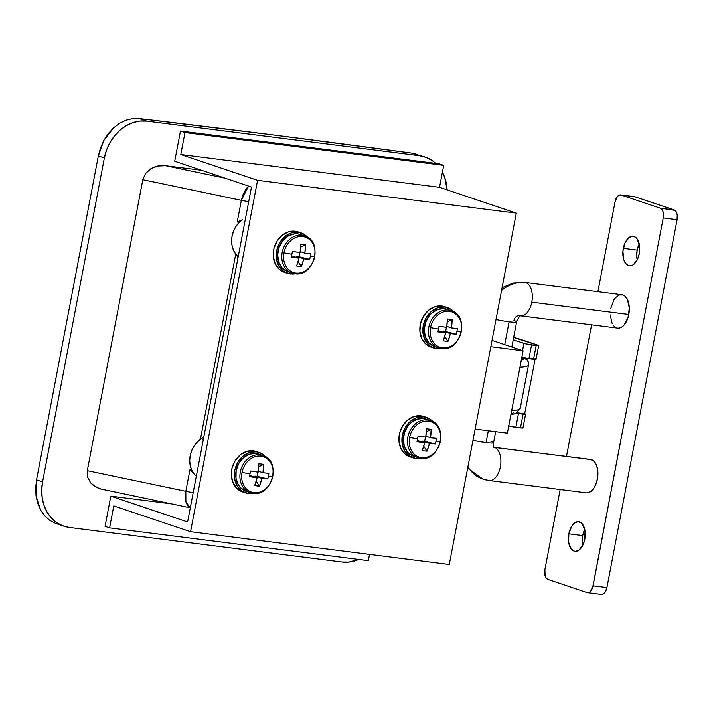 <?xml version="1.0" encoding="UTF-8"?>
<svg xmlns="http://www.w3.org/2000/svg" width="713" height="713" viewBox="0 0 713 713"><rect width="100%" height="100%" fill="white"/><g stroke="black" fill="none" stroke-linecap="round" stroke-linejoin="round"><path stroke-width="1.07" d="M536.176 345.52L533.556 359.245A5.615 0.517 10.8 0 0 536.06 359.281L528.939 358.657L531.559 344.932L536.176 345.52L533.556 359.245L528.939 358.657L531.559 344.932A5.615 0.517 -169.2 0 1 523.921 343.336L522.54 350.6L523.921 343.336L513.217 339.736L525.428 343.764L536.176 345.52A5.615 0.517 -169.2 0 0 538.68 345.555L536.176 345.52M538.68 345.555L513.663 337.418A22.451 2.077 -169.2 0 1 521.23 339.531L537.789 345.092A5.615 0.517 -169.2 0 1 538.68 345.555L536.06 359.281L535.169 358.817M521.863 357.231A5.615 0.517 10.8 0 0 528.939 358.657L521.31 357.061M55.4 523.333L63.822 526.185A42.103 34.714 -71.4 0 0 69.375 527.451L341.964 561.996A42.103 34.714 -71.4 0 0 358.692 559.438L348.871 562.058L341.964 561.996L69.375 527.451L62.762 525.802L56.71 522.638L51.443 518.075L47.174 512.29L44.054 505.499L42.21 497.977L41.71 490L42.575 481.89L36.55 479.867L36.051 495.963L40.641 510.116L44.669 515.82L49.634 520.267L55.4 523.333L49.634 520.267L44.669 515.82L40.641 510.116L37.744 503.431L36.051 495.963L35.65 488.013L36.55 479.867L98.341 155.942L100.506 147.983L103.857 140.461L108.242 133.714L113.536 127.93L119.481 123.402L125.916 120.265L132.565 118.643L139.204 118.608A2565.677 236.992 -169.2 0 1 411.793 153.143L417.675 154.525M190.701 507.906L99.998 488.842L93.394 485.482L90.818 483.058L87.592 477.175L87.298 470.687L142.805 179.703L145.497 173.589L150.764 168.785L154.133 167.118L157.805 166.022L165.55 165.719L201.592 170.282L165.55 165.719L225.076 178.179L165.55 165.719L161.664 165.55L157.805 166.022L150.764 168.785L145.497 173.589L142.805 179.703L241.351 200.326L237.215 222.037L242.286 219.809A22.451 18.511 108.6 0 0 235.745 254.095L200.398 439.413A22.451 18.511 108.6 0 1 201.298 438.816A11.23 9.26 108.6 0 0 203.891 436.57L201.298 438.816L203.33 439.502L201.298 438.816A22.451 18.511 108.6 0 0 200.398 439.413L196.815 442.515L193.829 446.4L191.583 450.857L190.193 455.678L189.72 460.616L190.202 465.42L191.601 469.849L193.856 473.699L189.988 469.591L196.307 476.329L189.988 469.591L185.843 491.31L87.298 470.687L142.805 179.703L241.351 200.326L237.215 222.037L242.286 219.809L238.703 222.911L235.718 226.796L233.481 231.253L232.081 236.074L231.618 241.003L232.09 245.816L233.49 250.245L235.745 254.095A22.451 18.511 108.6 0 0 236.386 254.88L238.418 255.566L236.386 254.88L238.017 257.669A11.23 9.26 108.6 0 0 236.386 254.88A22.451 18.511 108.6 0 1 235.745 254.095L200.398 439.413A22.451 18.511 108.6 0 0 193.856 473.699L189.988 469.591L185.843 491.31L87.298 470.687L87.592 477.175L90.818 483.058L96.496 487.434L102.021 489.35M523.092 350.787L492.032 340.359L523.092 350.787L507.38 433.139L523.092 350.787L490.82 346.696L523.092 350.787M507.38 433.139L475.116 429.057L507.38 433.139M508.77 425.866A5.615 0.517 10.8 0 0 515.847 427.283L520.463 427.871L515.847 427.283L518.467 413.558L523.084 414.146L520.463 427.871L522.968 427.907L525.588 414.182L517.166 412.765L524.697 413.718L535.062 359.388L524.697 413.718A5.615 0.517 -169.2 0 1 525.588 414.182A5.615 0.517 -169.2 0 1 523.084 414.146L520.463 427.871A5.615 0.517 10.8 0 0 522.968 427.907L522.076 427.444M525.588 414.182L518.467 413.558A5.615 0.517 -169.2 0 1 516.355 413.237L518.467 413.558L515.847 427.283L508.217 425.688M63.822 526.185A42.103 34.714 -71.4 0 1 42.575 481.89L36.55 479.867L98.341 155.942L104.365 157.965L42.575 481.89L104.365 157.965L106.567 150.015L110.007 142.547L114.57 135.827L120.069 130.14L126.299 125.684L133.01 122.636L139.962 121.112L146.869 121.183L419.458 155.719L426.071 157.368L432.123 160.532L435.705 163.402A42.103 34.714 -71.4 0 0 425.01 156.994L411.793 153.143L272.633 134.909L139.204 118.608L146.869 121.183L419.458 155.719L411.793 153.143L419.458 155.719A42.103 34.714 -71.4 0 1 425.01 156.994M442.416 172.225L444.778 177.671L447.087 189.863A42.103 34.714 -71.4 0 0 442.416 172.225M98.341 155.942L104.365 157.965A42.103 34.714 -71.4 0 1 146.869 121.183L139.204 118.608L132.565 118.643L125.916 120.265L119.481 123.402L113.536 127.93L103.857 140.461L98.341 155.942M246.154 188.749L248.596 186.075L241.351 200.326L243.222 194.043L246.154 188.749M190.3 507.808L188.384 506.658L186.2 503.021L185.318 497.629L185.843 491.31A11.23 1.034 10.8 0 0 193.205 492.603A11.23 1.034 -169.2 0 1 185.843 491.31L185.888 501.961L190.219 507.781M248.712 201.619A11.23 1.034 -169.2 0 1 241.351 200.326A11.23 1.034 10.8 0 0 248.712 201.619M521.711 358.024L524.991 358.594C525.909 359.94 527.647 357.543 528.556 364.708L528.52 364.896A5.615 5.588 -171.1 0 0 524.055 358.354A5.615 3.137 -82.8 0 0 523.716 358.274L524.055 358.354C527.344 359.316 528.832 361.5 528.52 364.896A112.262 10.374 -169.2 0 1 528.52 364.922L520.249 408.299A112.262 10.374 -169.2 0 1 511.684 410.572A112.262 10.374 10.8 0 0 520.249 408.299A112.262 10.374 10.8 0 0 520.249 408.264L528.511 364.958M528.52 364.922A112.262 10.374 -169.2 0 1 519.964 367.204A112.262 10.374 10.8 0 0 528.52 364.922L528.556 364.708M513.69 412.702L510.971 414.315M524.055 358.354L521.346 359.967A106.647 9.848 -169.2 0 0 524.055 358.354M520.633 315.832A16.836 9.403 97.2 0 1 519.608 315.592A5.615 4.626 108.6 0 0 513.939 320.502A16.836 1.56 -169.2 0 1 516.622 321.902A16.836 1.56 -169.2 0 1 509.109 321.777L504.751 344.629L509.109 321.777A16.836 1.56 -169.2 0 1 496.007 319.513A16.836 1.56 10.8 0 0 509.109 321.777A16.836 1.56 10.8 0 0 516.622 321.902C518.387 317.57 519.795 315.556 520.82 315.841L617.654 328.123A16.836 9.403 -82.8 0 0 628.804 314.451L531.782 302.16A16.836 9.403 97.2 0 1 520.775 315.85A16.836 9.403 -82.8 0 0 531.782 302.16A16.836 9.403 -82.8 0 0 525.891 282.651A39.295 32.397 108.6 0 0 501.56 290.432A39.295 32.397 -71.4 0 1 525.891 282.651A16.836 9.403 -82.8 0 0 524.795 282.41M486.07 442.559A16.836 1.56 -169.2 0 1 472.969 440.295A16.836 1.56 10.8 0 0 486.07 442.559L488.325 430.723L486.07 442.559A16.836 1.56 10.8 0 0 493.574 442.684A16.836 1.56 -169.2 0 1 486.07 442.559M467.897 466.863A39.295 32.397 108.6 0 0 482.621 478.984A39.295 32.397 -71.4 0 1 467.897 466.863M489.278 480.544A16.836 9.403 -82.8 0 0 500.535 465.883A16.836 9.403 -82.8 0 0 494.474 447.363A5.615 4.626 -71.4 0 1 494.047 447.283A5.615 4.626 108.6 0 0 494.474 447.363L591.496 459.653A16.836 9.403 -82.8 0 0 590.471 459.422L494.154 447.416C493.699 447.862 493.512 446.285 493.574 442.684L495.678 431.659M490.9 441.285A16.836 1.56 -169.2 0 1 493.574 442.684M494.02 447.229A16.836 9.403 97.2 0 1 494.474 447.363A16.836 9.403 97.2 0 1 500.526 465.945A16.836 9.403 97.2 0 1 489.207 480.535A16.836 9.403 97.2 0 1 488.182 480.304A39.295 32.397 -71.4 0 1 482.621 478.984M623.314 248.347A14.875 8.306 97.2 0 1 633.162 236.27A14.875 8.306 97.2 0 1 639.267 253.703L637.6 259.069L633.42 264.612L631.78 265.494L628.518 265.575L625.675 263.445L623.688 259.416L622.921 251.234L624.98 242.981L629.169 237.438L632.458 236.235L634.071 236.475L636.905 238.614L639.463 245.174L639.267 253.703A14.875 8.306 97.2 0 1 629.419 265.78A14.875 8.306 97.2 0 1 623.314 248.347L637.172 250.103L623.314 248.347M639.231 243.926A14.875 8.306 -82.8 0 0 637.172 250.103L639.231 243.926M568.849 533.832A14.875 8.306 97.2 0 1 578.698 521.756A14.875 8.306 97.2 0 1 584.812 539.197L583.145 544.563L578.956 550.097L575.667 551.309L574.054 551.06L571.211 548.93L568.653 542.37L568.849 533.832L571.737 526.203L574.705 522.932L577.993 521.72L581.113 522.772L582.45 524.1L585.008 530.659L584.812 539.197A14.875 8.306 97.2 0 1 574.963 551.274A14.875 8.306 97.2 0 1 568.849 533.832L582.717 535.588L568.849 533.832M584.776 529.411A14.875 8.306 -82.8 0 0 582.717 535.588L584.776 529.411M601.745 594.392L603.608 593.715L605.292 591.861L606.923 587.539L593.064 585.783A8.422 4.697 97.2 0 1 587.485 592.619A8.422 4.697 97.2 0 1 586.977 592.503L547.834 579.348A8.422 4.697 97.2 0 1 544.892 569.598L560.168 489.528L544.892 569.598L545.106 575.863L546.229 578.145L547.834 579.348L586.977 592.503L589.749 591.959L592.672 587.36L663.233 217.946L663.019 211.672L661.896 209.399L660.283 208.187L621.148 195.041L619.303 195.086L617.494 196.378L615.061 201.761L597.904 291.67L615.061 201.761A8.422 4.697 97.2 0 1 620.631 194.925A8.422 4.697 97.2 0 1 621.148 195.041L634.098 196.663M591.585 324.825L566.487 456.382L591.585 324.825M610.738 308.381L614.009 299.745L615.604 297.624L619.214 295.039L622.912 294.95L624.615 295.859L627.404 299.407L629.321 307.918L628.019 317.606L623.937 325.208L622.173 326.804L618.447 328.167M614.927 326.982L613.412 325.476M612.137 323.426L610.221 314.914M589.669 459.377L593.198 460.562L595.979 464.118L597.61 469.493L597.824 475.883L596.594 482.309L594.116 487.799L590.756 491.507L587.031 492.87M587.485 592.619L601.353 594.375A8.422 4.697 -82.8 0 0 606.923 587.539L677.092 219.702A8.422 4.697 -82.8 0 0 674.15 209.943L635.007 196.797L674.15 209.943L660.283 208.187A8.422 4.697 97.2 0 1 663.233 217.946L677.092 219.702L677.207 214.871L676.387 212.18L674.997 210.397L660.283 208.187L621.148 195.041L635.007 196.797A8.422 4.697 -82.8 0 0 634.499 196.681L620.631 194.925M582.753 545.374L582.263 541.363L582.717 535.588A14.875 8.306 -82.8 0 0 582.753 545.374M637.208 259.88L636.718 255.878L637.172 250.103A14.875 8.306 -82.8 0 0 637.208 259.88M606.923 587.539L593.064 585.783L663.233 217.946L677.092 219.702L606.923 587.539M467.648 468.2L483.004 479.118L489.207 480.535L586.238 492.826A16.836 9.403 -82.8 0 0 597.547 478.236A16.836 9.403 -82.8 0 0 591.496 459.653L494.474 447.363M628.804 314.451A16.836 9.403 -82.8 0 0 621.888 294.71L524.866 282.419A16.836 9.403 97.2 0 1 525.891 282.651A16.836 9.403 97.2 0 1 531.782 302.16L628.804 314.451M105.069 526.354L109.588 527.87L368.318 560.65L109.588 527.87L113.777 505.909L190.549 531.702L449.279 564.482L190.549 531.702L257.58 180.327L516.31 213.116L449.279 564.482L516.31 213.116L257.58 180.327L180.799 154.543L439.529 187.323L516.31 213.116L439.529 187.323L180.799 154.543L184.988 132.582L443.718 165.363L439.529 187.323L443.718 165.363L184.988 132.582L180.478 131.058L439.208 163.847L443.718 165.363L439.208 163.847L180.478 131.058L174.712 161.254L251.493 187.047L187.608 521.952L110.827 496.159L170.951 503.779L110.827 496.159L105.069 526.354L109.588 527.87L113.777 505.909L190.549 531.702L257.58 180.327L180.799 154.543L184.988 132.582L180.478 131.058L174.712 161.254L251.493 187.047L187.608 521.952L110.827 496.159L105.069 526.354M369.512 554.375L368.318 560.65L369.512 554.375M263.855 455.892A19.643 16.203 108.6 0 0 260.138 454.858A2.023 1.132 97.2 0 1 260.887 456.142A18.663 15.383 -71.4 0 1 272.767 476.337A18.663 15.383 -71.4 0 1 253.926 492.638A2.023 1.132 97.2 0 1 252.937 493.325A2.023 1.132 97.2 0 1 252.812 493.289A19.643 16.203 -71.4 0 1 250.218 492.701A19.643 16.203 -71.4 0 1 240.655 470.464A19.643 16.203 -71.4 0 1 260.138 454.858A19.643 16.203 -71.4 0 1 262.732 455.455C281.769 460.589 272.259 497.006 252.928 493.325A2.023 1.132 -82.8 0 0 253.926 492.638A18.663 15.383 108.6 0 0 272.767 476.337A18.663 15.383 108.6 0 0 260.887 456.142A18.663 15.383 108.6 0 0 242.046 472.443A36.488 3.369 10.8 0 0 250.005 473.833A36.069 4.75 -79.9 0 0 250.53 470.99L258.195 472.14L258.855 463.78L261.306 464.047L263.614 464.386L262.954 472.746L268.863 473.316A36.069 31.292 91.5 0 1 268.427 476.168A36.488 3.369 10.8 0 0 272.767 476.337A36.488 3.369 -169.2 0 1 268.427 476.168A36.069 31.292 91.5 0 1 267.785 478.967L261.876 478.405L259.461 486.177L257.126 485.945L254.701 485.571L257.117 477.799L249.452 476.64A36.069 4.75 -79.9 0 0 250.005 473.833A36.488 3.369 -169.2 0 1 242.046 472.443A18.663 15.383 108.6 0 0 253.926 492.638A18.663 15.383 -71.4 0 1 242.046 472.443A18.663 15.383 -71.4 0 1 260.887 456.142A2.023 1.132 -82.8 0 0 260.138 454.858L255.994 453.468L260.138 454.858A19.643 16.203 108.6 0 0 240.851 469.76A19.643 16.203 108.6 0 0 249.087 492.264A19.643 16.203 108.6 0 0 252.812 493.289A2.023 1.132 -82.8 0 0 252.937 493.325L246.074 491.31A19.643 16.203 108.6 0 1 236.511 469.065A19.643 16.203 108.6 0 1 255.994 453.468L249.532 454.145L243.489 457.648L238.793 463.441L236.163 470.633L235.985 478.147L238.302 484.822L240.299 487.523L245.584 491.132M262.732 455.455L258.587 454.065A19.643 16.203 108.6 0 0 255.994 453.468L258.953 454.19M253.908 493.227L250.513 493.663L248.926 493.378L250.513 493.663L250.673 492.843L250.513 493.663A21.328 17.584 -71.4 0 0 253.293 493.36M245.539 492.906A21.328 17.584 -71.4 0 0 248.347 493.548A21.328 17.584 -71.4 0 0 248.882 493.601L249.131 492.335L248.882 493.601A21.328 17.584 -71.4 0 1 248.347 493.548L241.93 491.105L237.099 485.865L234.586 478.61L234.773 470.464L237.634 462.648L242.732 456.356L249.292 452.559L256.306 451.819A21.328 17.584 -71.4 0 1 259.122 452.461A21.328 17.584 -71.4 0 1 265.584 456.783L262.5 454.11L256.306 451.819A21.328 17.584 -71.4 0 0 235.156 468.762A21.328 17.584 -71.4 0 0 245.539 492.906L242.527 491.89A21.328 17.584 108.6 0 1 232.144 467.746A21.328 17.584 108.6 0 1 253.302 450.812L256.644 451.65M259.122 452.461L256.11 451.454A21.328 17.584 108.6 0 0 253.302 450.812L246.546 451.463L240.183 454.956L235.112 460.803L232.037 468.183L231.395 476.052L233.276 483.307L237.42 488.922L243.231 492.113M268.863 473.316A36.372 3.36 -169.2 0 1 262.954 472.746L258.329 471.195L262.954 472.746A36.372 20.303 -82.8 0 0 263.614 464.386L258.748 466.765L263.614 464.386A36.069 10.285 -4.3 0 0 258.855 463.78A36.372 20.303 97.2 0 1 258.195 472.14A36.372 3.36 -169.2 0 1 250.53 470.99A36.069 4.75 -79.9 0 1 250.005 473.833A36.069 4.75 -79.9 0 1 249.452 476.64A36.372 3.36 10.8 0 0 257.117 477.799L249.693 475.411L257.117 477.799A36.372 20.303 97.2 0 1 254.701 485.571A36.069 16.256 -152.9 0 0 259.461 486.177A36.372 20.303 -82.8 0 0 261.876 478.405A36.372 3.36 10.8 0 0 267.785 478.967L254.951 476.079L261.876 478.405L254.951 476.079L257.117 476.346L257.928 472.104L257.117 476.346L267.785 478.967A36.069 31.292 91.5 0 0 268.427 476.168A36.069 31.292 91.5 0 0 268.863 473.316M254.773 477.015L254.951 476.079L254.773 477.015M256.19 481.248L259.461 486.177L256.19 481.248M431.418 420.893A19.643 16.203 108.6 0 0 427.702 419.868A2.023 1.132 97.2 0 1 428.442 421.142A18.663 15.383 -71.4 0 1 440.322 441.338A18.663 15.383 -71.4 0 1 421.481 457.639A2.023 1.132 97.2 0 1 420.492 458.325A2.023 1.132 97.2 0 1 420.367 458.299A19.643 16.203 -71.4 0 1 417.773 457.701A19.643 16.203 -71.4 0 1 408.219 435.465A19.643 16.203 -71.4 0 1 427.702 419.868A19.643 16.203 -71.4 0 1 430.287 420.456C449.324 425.59 439.814 462.006 420.492 458.325A2.023 1.132 -82.8 0 0 421.481 457.639A18.663 15.383 108.6 0 0 440.322 441.338A18.663 15.383 108.6 0 0 428.442 421.142A18.663 15.383 108.6 0 0 409.61 437.443A36.488 3.369 10.8 0 0 417.56 438.834A36.069 4.75 -79.9 0 0 418.085 435.991L425.75 437.149L426.419 428.78L428.861 429.057L431.178 429.386L430.509 437.746L436.427 438.317A36.069 31.292 91.5 0 1 435.982 441.169A36.488 3.369 10.8 0 0 440.322 441.338A36.488 3.369 -169.2 0 1 435.982 441.169A36.069 31.292 91.5 0 1 435.349 443.967L429.431 443.406L427.016 451.177L424.681 450.946L422.256 450.571L424.672 442.8L417.007 441.65A36.069 4.75 -79.9 0 0 417.56 438.834A36.488 3.369 -169.2 0 1 409.61 437.443A18.663 15.383 108.6 0 0 421.481 457.639A18.663 15.383 -71.4 0 1 409.61 437.443A18.663 15.383 -71.4 0 1 428.442 421.142A2.023 1.132 -82.8 0 0 427.702 419.868L423.558 418.469L427.702 419.868A19.643 16.203 108.6 0 0 408.415 434.761A19.643 16.203 108.6 0 0 416.65 457.265A19.643 16.203 108.6 0 0 420.367 458.299A2.023 1.132 -82.8 0 0 420.492 458.325L413.629 456.311A19.643 16.203 108.6 0 1 404.075 434.074A19.643 16.203 108.6 0 1 423.558 418.469L417.087 419.146L411.044 422.649L408.478 425.304L404.743 431.926L403.317 439.422L404.405 446.659L407.854 452.523L413.139 456.133M430.287 420.456L426.142 419.066A19.643 16.203 108.6 0 0 423.558 418.469L426.517 419.191M421.463 458.227L418.076 458.664L416.49 458.379L418.076 458.664L418.228 457.844L418.076 458.664A21.328 17.584 -71.4 0 0 420.857 458.361M413.094 457.906A21.328 17.584 -71.4 0 0 415.911 458.548A21.328 17.584 -71.4 0 0 416.445 458.611L416.686 457.336L416.445 458.611A21.328 17.584 -71.4 0 1 415.911 458.548L409.494 456.106L404.663 450.866L402.141 443.62L402.328 435.465L405.189 427.648L410.287 421.365L416.847 417.56L423.87 416.829A21.328 17.584 -71.4 0 1 426.677 417.47A21.328 17.584 -71.4 0 1 433.139 421.784L430.055 419.11L423.87 416.829A21.328 17.584 -71.4 0 0 402.72 433.762A21.328 17.584 -71.4 0 0 413.094 457.906L410.082 456.899A21.328 17.584 108.6 0 1 399.708 432.746A21.328 17.584 108.6 0 1 420.857 415.813L424.208 416.65M426.677 417.47L423.674 416.454A21.328 17.584 108.6 0 0 420.857 415.813L414.11 416.463L407.747 419.957L402.667 425.804L399.592 433.183L398.95 441.053L400.84 448.308L404.975 453.923L410.795 457.113M436.427 438.317A36.372 3.36 -169.2 0 1 430.509 437.746L425.884 436.196L430.509 437.746A36.372 20.303 -82.8 0 0 431.178 429.386L426.303 431.766L431.178 429.386A36.069 10.285 -4.3 0 0 426.419 428.78A36.372 20.303 97.2 0 1 425.75 437.149A36.372 3.36 -169.2 0 1 418.085 435.991A36.069 4.75 -79.9 0 1 417.56 438.834A36.069 4.75 -79.9 0 1 417.007 441.65A36.372 3.36 10.8 0 0 424.672 442.8L417.257 440.411L424.672 442.8A36.372 20.303 97.2 0 1 422.256 450.571A36.069 16.256 -152.9 0 0 427.016 451.177A36.372 20.303 -82.8 0 0 429.431 443.406A36.372 3.36 10.8 0 0 435.349 443.967L422.515 441.08L429.431 443.406L422.515 441.08L424.672 441.356L425.483 437.114L424.672 441.356L435.349 443.967A36.069 31.292 91.5 0 0 435.982 441.169A36.069 31.292 91.5 0 0 436.427 438.317M422.337 442.015L422.515 441.08L422.337 442.015M423.745 446.249L427.016 451.177L423.745 446.249M452.363 311.091A19.643 16.203 108.6 0 0 448.646 310.057A2.023 1.132 97.2 0 1 449.395 311.34A18.663 15.383 -71.4 0 1 461.266 331.536A18.663 15.383 -71.4 0 1 442.425 347.837A2.023 1.132 97.2 0 1 441.436 348.523A2.023 1.132 97.2 0 1 441.311 348.488A19.643 16.203 -71.4 0 1 438.718 347.899A19.643 16.203 -71.4 0 1 429.164 325.663A19.643 16.203 -71.4 0 1 448.646 310.057A19.643 16.203 -71.4 0 1 451.231 310.654C470.277 315.788 460.758 352.204 441.436 348.523A2.023 1.132 -82.8 0 0 442.425 347.837A18.663 15.383 108.6 0 0 461.266 331.536A18.663 15.383 108.6 0 0 449.395 311.34A18.663 15.383 108.6 0 0 430.554 327.641A36.488 3.369 10.8 0 0 438.504 329.032A36.069 4.75 -79.9 0 0 439.03 326.189L446.703 327.347L447.363 318.978L449.805 319.255L452.122 319.584L451.454 327.944L457.372 328.515A36.069 31.292 91.5 0 1 456.935 331.367A36.488 3.369 10.8 0 0 461.266 331.536A36.488 3.369 -169.2 0 1 456.935 331.367A36.069 31.292 91.5 0 1 456.293 334.165L450.375 333.604L447.96 341.375L445.634 341.144L443.21 340.769L445.616 332.998L437.951 331.848A36.069 4.75 -79.9 0 0 438.504 329.032A36.488 3.369 -169.2 0 1 430.554 327.641A18.663 15.383 108.6 0 0 442.425 347.837A18.663 15.383 -71.4 0 1 430.554 327.641A18.663 15.383 -71.4 0 1 449.395 311.34A2.023 1.132 -82.8 0 0 448.646 310.057L444.502 308.667L448.646 310.057A19.643 16.203 108.6 0 0 429.36 324.959A19.643 16.203 108.6 0 0 437.595 347.463A19.643 16.203 108.6 0 0 441.311 348.488A2.023 1.132 -82.8 0 0 441.436 348.523L434.582 346.509A19.643 16.203 108.6 0 1 425.019 324.272A19.643 16.203 108.6 0 1 444.502 308.667L438.032 309.344L431.989 312.847L429.422 315.502L425.688 322.124L424.262 329.62L425.349 336.857L428.807 342.721L434.083 346.331M451.231 310.654L447.087 309.264A19.643 16.203 108.6 0 0 444.502 308.667L447.461 309.389M442.408 348.425L439.021 348.862L437.434 348.577L439.021 348.862L439.172 348.042L439.021 348.862A21.328 17.584 -71.4 0 0 441.802 348.559M434.039 348.104A21.328 17.584 -71.4 0 0 436.855 348.746A21.328 17.584 -71.4 0 0 437.39 348.809L437.63 347.534L437.39 348.809A21.328 17.584 -71.4 0 1 436.855 348.746L430.438 346.304L425.608 341.064L423.094 333.809L423.281 325.663L426.133 317.846L431.231 311.563L437.791 307.758L444.814 307.018A21.328 17.584 -71.4 0 1 447.63 307.668A21.328 17.584 -71.4 0 1 454.092 311.982L451.008 309.308L444.814 307.018A21.328 17.584 -71.4 0 0 423.665 323.96A21.328 17.584 -71.4 0 0 434.039 348.104L431.035 347.088A21.328 17.584 108.6 0 1 420.652 322.944A21.328 17.584 108.6 0 1 441.802 306.011L445.153 306.848M447.63 307.668L444.618 306.652A21.328 17.584 108.6 0 0 441.802 306.011L435.055 306.661L428.691 310.155L423.62 316.002L420.545 323.381L419.904 331.251L421.784 338.506L425.919 344.121L431.739 347.311M457.372 328.515A36.372 3.36 -169.2 0 1 451.454 327.944L446.828 326.394L451.454 327.944A36.372 20.303 -82.8 0 0 452.122 319.584L447.256 321.964L452.122 319.584A36.069 10.285 -4.3 0 0 447.363 318.978A36.372 20.303 97.2 0 1 446.703 327.347A36.372 3.36 -169.2 0 1 439.03 326.189A36.069 4.75 -79.9 0 1 438.504 329.032A36.069 4.75 -79.9 0 1 437.951 331.848A36.372 3.36 10.8 0 0 445.616 332.998L438.201 330.609L445.616 332.998A36.372 20.303 97.2 0 1 443.21 340.769A36.069 16.256 -152.9 0 0 447.96 341.375A36.372 20.303 -82.8 0 0 450.375 333.604A36.372 3.36 10.8 0 0 456.293 334.165L443.459 331.278L450.375 333.604L443.459 331.278L445.625 331.554L446.427 327.303L445.625 331.554L456.293 334.165A36.069 31.292 91.5 0 0 456.935 331.367A36.069 31.292 91.5 0 0 457.372 328.515M443.281 332.213L443.459 331.278L443.281 332.213M444.689 336.447L447.96 341.375L444.689 336.447M305.752 236.279A19.643 16.203 108.6 0 0 302.027 235.254A2.023 1.132 97.2 0 1 302.775 236.538A18.663 15.383 -71.4 0 1 314.656 256.733A18.663 15.383 -71.4 0 1 295.815 273.034A2.023 1.132 97.2 0 1 294.826 273.712A2.023 1.132 97.2 0 1 294.701 273.685A19.643 16.203 -71.4 0 1 292.107 273.097A19.643 16.203 -71.4 0 1 282.553 250.851A19.643 16.203 -71.4 0 1 302.027 235.254A19.643 16.203 -71.4 0 1 304.62 235.851C323.657 240.985 314.148 277.402 294.826 273.712A2.023 1.132 -82.8 0 0 295.815 273.034A18.663 15.383 108.6 0 0 314.656 256.733A18.663 15.383 108.6 0 0 302.775 236.538A18.663 15.383 108.6 0 0 283.943 252.839A36.488 3.369 10.8 0 0 291.893 254.22A36.069 4.75 -79.9 0 0 292.419 251.386L300.084 252.536L300.752 244.176L303.194 244.443L305.512 244.782L304.843 253.142L310.761 253.703A36.069 31.292 91.5 0 1 310.315 256.555A36.488 3.369 10.8 0 0 314.656 256.733A36.488 3.369 -169.2 0 1 310.315 256.555A36.069 31.292 91.5 0 1 309.683 259.363L303.765 258.792L301.349 266.573L299.014 266.341L296.59 265.967L299.005 258.195L291.341 257.036A36.069 4.75 -79.9 0 0 291.893 254.22A36.488 3.369 -169.2 0 1 283.943 252.839A18.663 15.383 108.6 0 0 295.815 273.034A18.663 15.383 -71.4 0 1 283.943 252.839A18.663 15.383 -71.4 0 1 302.775 236.538A2.023 1.132 -82.8 0 0 302.027 235.254L297.891 233.864L302.027 235.254A19.643 16.203 108.6 0 0 282.749 250.147A19.643 16.203 108.6 0 0 290.984 272.66A19.643 16.203 108.6 0 0 294.701 273.685A2.023 1.132 -82.8 0 0 294.826 273.712L287.963 271.698A19.643 16.203 108.6 0 1 278.409 249.461A19.643 16.203 108.6 0 1 297.891 233.864L294.665 233.828L288.284 235.958L282.811 240.7L279.077 247.322L277.651 254.817L278.738 262.054L282.188 267.919L287.473 271.528M304.62 235.851L300.476 234.452A19.643 16.203 108.6 0 0 297.891 233.864L300.85 234.586M295.797 273.623L292.401 274.059L290.824 273.774L292.401 274.059L292.562 273.239L292.401 274.059A21.328 17.584 -71.4 0 0 295.191 273.756M287.428 273.302A21.328 17.584 -71.4 0 0 290.244 273.944A21.328 17.584 -71.4 0 0 290.779 273.997L291.02 272.731L290.779 273.997A21.328 17.584 -71.4 0 1 290.244 273.944L283.827 271.501L278.997 266.261L276.475 259.006L276.662 250.851L279.523 243.035L284.621 236.752L291.18 232.955L298.203 232.215A21.328 17.584 -71.4 0 1 301.011 232.857A21.328 17.584 -71.4 0 1 307.472 237.179L304.389 234.506L298.203 232.215A21.328 17.584 -71.4 0 0 277.054 249.149A21.328 17.584 -71.4 0 0 287.428 273.302L284.416 272.286A21.328 17.584 108.6 0 1 274.042 248.142A21.328 17.584 108.6 0 1 295.191 231.208L298.542 232.037M301.011 232.857L298.007 231.85A21.328 17.584 108.6 0 0 295.191 231.208L288.444 231.85L282.081 235.352L277 241.199L273.926 248.579L273.284 256.448L275.173 263.703L279.309 269.318L285.129 272.509M310.761 253.703A36.372 3.36 -169.2 0 1 304.843 253.142L300.218 251.582L304.843 253.142A36.372 20.303 -82.8 0 0 305.512 244.782L300.636 247.161L305.512 244.782A36.069 10.285 -4.3 0 0 300.752 244.176A36.372 20.303 97.2 0 1 300.084 252.536A36.372 3.36 -169.2 0 1 292.419 251.386A36.069 4.75 -79.9 0 1 291.893 254.22A36.069 4.75 -79.9 0 1 291.341 257.036A36.372 3.36 10.8 0 0 299.005 258.195L291.59 255.807L299.005 258.195A36.372 20.303 97.2 0 1 296.59 265.967A36.069 16.256 -152.9 0 0 301.349 266.573A36.372 20.303 -82.8 0 0 303.765 258.792A36.372 3.36 10.8 0 0 309.683 259.363L296.849 256.466L303.765 258.792L296.849 256.466L299.005 256.742L299.816 252.5L299.005 256.742L309.683 259.363A36.069 31.292 91.5 0 0 310.315 256.555A36.069 31.292 91.5 0 0 310.761 253.703M296.67 257.402L296.849 256.466L296.67 257.402M298.079 261.644L301.349 266.573L298.079 261.644M520.249 408.299L515.686 413.549L510.9 414.699M511.827 347.008L516.622 321.902M524.866 282.419L513.075 283.061L502.077 287.713"/></g></svg>

